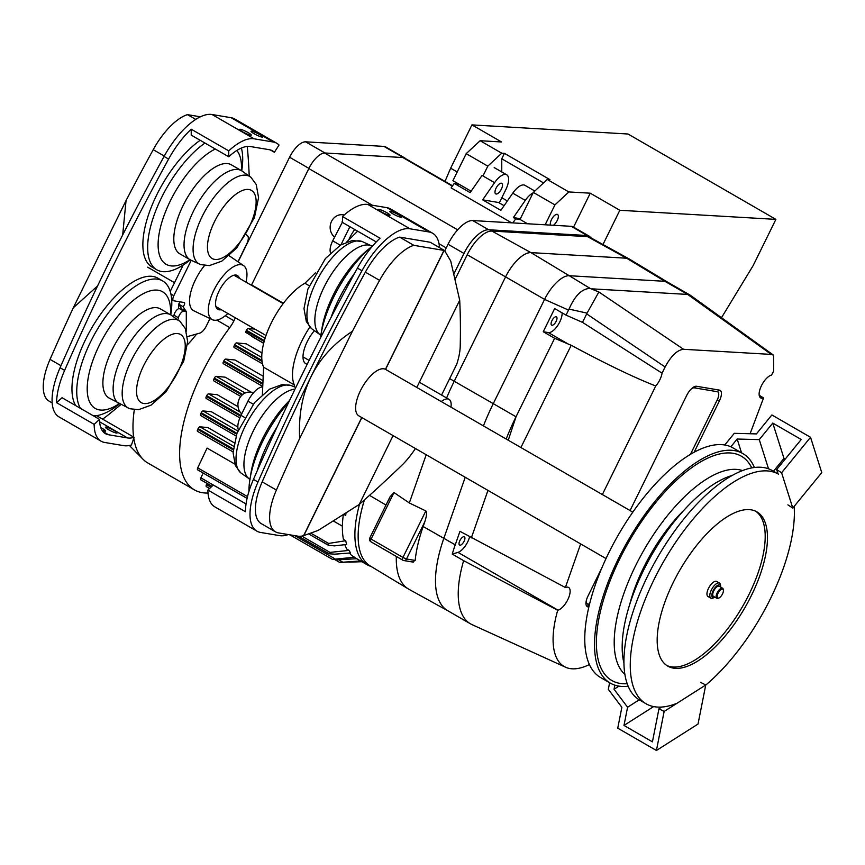 <?xml version="1.0" encoding="UTF-8"?>
<svg xmlns="http://www.w3.org/2000/svg" width="865" height="865" viewBox="0 0 865 865"><rect width="100%" height="100%" fill="white"/><g stroke="black" fill="none" stroke-linecap="round" stroke-linejoin="round"><path stroke-width="1.3" d="M741.532 452.817L737.164 439.031L759.265 439.625L772.769 423.082L801.206 439.496L776.673 469.554L781.592 472.766L792.794 508.069L821.75 472.593L810.537 437.29L771.861 414.962L756.399 433.916L734.288 433.322L724.762 444.988M781.592 472.766L810.537 437.29M618.951 686.129L614.031 689.254L627.59 707.224L623.989 725.432L652.426 741.846L658.968 708.77L664.136 711.452L656.427 750.485L617.751 728.157L621.87 707.3L608.311 689.34L609.62 682.734M614.031 689.254L614.842 685.156M737.164 439.031L730.828 446.794M627.59 707.224L639.224 699.828M776.673 469.554L778.057 473.89M772.769 423.082L783.982 458.385L785.204 459.099M787.885 504.868L792.794 508.069M773.472 471.252L783.982 458.385M759.265 439.625L768.531 468.808M700.563 682.323L705.743 684.994L698.023 724.037L656.427 750.485M664.136 711.452L705.743 684.994M658.968 708.77L661.682 707.051M623.989 725.432L653.626 706.586M239.367 278.314A19.538 8.239 120 0 0 237.399 275.524A19.538 8.239 120 0 0 236.167 275.081A19.538 8.239 120 0 0 219.753 289.656A19.538 8.239 120 0 0 217.85 309.367A19.538 8.239 120 0 0 221.256 309.681M183.196 265.036L170.232 291.386M180.017 301.842A2.649 1.114 -60 0 1 178.579 304.134L178.579 308.719M183.867 311.173L186.289 311.573L181.845 309.01L179.423 308.61L183.867 311.173A5.309 2.238 120 0 0 178.406 317.747A76.055 32.07 -60 0 1 177.952 319.736M178.406 317.747L173.962 315.174A5.309 2.238 -60 0 1 179.423 308.61M173.962 315.174A76.055 32.07 -60 0 1 173.627 316.655M191.197 260.376L173.811 295.7A5.309 2.238 120 0 0 173.487 300.685A5.309 2.238 120 0 0 173.822 300.804L184.18 302.534A2.649 1.114 -60 0 1 184.342 302.599A2.649 1.114 -60 0 1 184.483 304.35A2.649 1.114 -60 0 1 183.023 306.697L186.289 311.573L186.321 331.219M187.435 336.593L199.674 333.144A8.845 3.73 120 0 0 206.324 326.019L210 318.547M183.023 306.697L178.579 304.134L181.845 309.01M237.951 261.76L246.72 243.93A8.845 3.73 120 0 0 247.552 235.842L246.266 234.642M204.54 265.533A32.816 13.84 120 0 0 193.847 310.805L212.39 319.693A31.227 13.17 120 0 0 227.863 313.487M245.974 282.131A31.227 13.17 120 0 0 243.606 265.631A31.227 13.17 120 0 0 241.281 264.701A31.227 13.17 120 0 0 214.801 288.434A31.227 13.17 120 0 0 212.39 319.693M450.957 407.145A18.111 7.634 120 0 0 449.011 399.349A18.111 7.634 120 0 0 447.865 398.949A18.111 7.634 120 0 0 441.28 401.555M714.987 597.218A7.244 3.049 -60 0 1 714.328 597.553L712.792 598.148A8.693 3.665 -60 0 1 710.825 598.158L707.981 596.515A8.693 3.665 -60 0 1 708.511 588.351A8.693 3.665 -60 0 1 716.663 581.464L719.507 583.107A8.693 3.665 -60 0 1 720.491 584.816L720.74 586.448A7.244 3.049 -60 0 1 720.783 587.184M710.825 598.158A8.693 3.665 -60 0 1 711.354 589.995A8.693 3.665 -60 0 1 719.507 583.107M714.328 597.553A7.244 3.049 -60 0 1 713.128 590.752A7.244 3.049 -60 0 1 717.701 585.302A7.244 3.049 -60 0 1 720.74 586.448M718.545 598.072A5.796 2.444 -60 0 1 718.134 598.266A5.796 2.444 -60 0 1 716.815 598.277L713.409 596.309A5.796 2.444 -60 0 1 713.766 590.86A5.796 2.444 -60 0 1 719.204 586.265L722.61 588.243A5.796 2.444 -60 0 1 723.259 589.379A5.796 2.444 -60 0 1 723.302 589.833M722.502 593.963A5.071 2.141 -60 0 1 718.902 597.975A5.071 2.141 -60 0 1 718.437 592.514A5.071 2.141 -60 0 1 723.389 590.2A5.071 2.141 -60 0 1 722.502 593.963M716.815 598.277A5.796 2.444 -60 0 1 717.604 592.038A5.796 2.444 -60 0 1 722.61 588.243M606.019 558.563L358.813 415.838A26.793 11.299 -60 0 1 362.316 387.174A26.793 11.299 -60 0 1 385.455 369.333L632.823 512.145M393.088 435.625L359.213 504.49L318.19 530.396L303.604 535.662A49.251 20.771 -60 0 1 297.625 536.127L278.562 532.927A49.251 20.771 -60 0 1 275.47 531.834A49.251 20.771 -60 0 1 276.4 490.066A1150.115 484.951 -60 0 1 299.647 438.49C298.49 415.081 302.318 394.44 311.108 376.556A1150.115 484.951 -60 0 1 365.365 272.161A49.251 20.771 -60 0 1 399.619 237.118L413.838 245.336L444.556 250.526L450.73 261.046L459.704 300.252L416.811 387.433M444.556 250.526L430.208 242.254L399.619 237.118M372.826 245.725A76.769 32.373 120 0 0 372.155 246.266L366.944 250.526A67.351 28.404 120 0 0 340.734 281.558A67.351 28.404 120 0 0 335.728 290.229A67.351 28.404 120 0 0 321.953 328.451L320.872 335.09A76.769 32.373 120 0 0 320.45 337.988M340.734 281.558L340.107 282.574A51.424 21.679 120 0 0 336.29 289.191L335.728 290.229M248.936 491.461A76.769 32.373 -60 0 1 249.963 479.199L251.045 472.56A67.351 28.404 -60 0 1 264.82 434.338A67.351 28.404 -60 0 1 269.815 425.667A67.351 28.404 -60 0 1 289.559 400.484M264.82 434.338L265.371 433.3A51.424 21.679 -60 0 1 269.199 426.683L269.815 425.667M275.47 531.834L261.252 523.617A49.251 20.771 -60 0 1 262.181 481.859A1150.115 484.951 -60 0 1 311.108 376.556C319.909 358.683 333.674 343.589 352.401 331.284A1150.115 484.951 -60 0 1 379.584 280.368A49.251 20.771 -60 0 1 413.838 245.336M352.401 331.284L299.647 438.49M666.666 665.434A89.084 37.563 120 0 0 742.581 606.452A89.084 37.563 120 0 0 755.696 511.226M751.263 509.853A89.084 37.563 120 0 0 676.419 576.285A89.084 37.563 120 0 0 667.78 666.137A89.084 37.563 120 0 0 744.851 607.771A89.084 37.563 120 0 0 756.864 511.842A89.084 37.563 120 0 0 751.263 509.853M246.125 503.441A49.251 20.771 -60 0 1 245.39 503.581M246.038 503.96L213.298 485.049L207.914 490.055A57.944 24.436 120 0 0 214.812 506.847L256.905 531.153A57.944 24.436 120 0 0 260.549 532.44L279.6 535.63A57.944 24.436 120 0 0 288.326 534.559M376.264 241.94L342.508 222.456L342.497 216.542L380.038 238.221A57.944 24.436 120 0 0 357.418 268.107A1158.808 488.617 120 0 0 253.445 479.394A57.944 24.436 120 0 0 245.455 511.723L207.914 490.055M439.55 247.639A869.109 366.468 120 0 0 439.323 245.714A57.944 24.436 120 0 0 432.662 233.269A57.944 24.436 120 0 0 429.018 231.971L409.967 228.782A57.944 24.436 120 0 0 361.97 270.723A1158.808 488.617 120 0 0 257.997 482.021A57.944 24.436 120 0 0 256.905 531.153M342.497 216.542A57.944 24.436 -60 0 1 367.885 204.486L386.936 207.676A57.944 24.436 -60 0 1 390.58 208.962L432.662 233.269M381.346 211.86A6.52 0.919 26.2 0 0 390.05 215.223A6.52 0.919 26.2 0 0 384.611 211.514A6.52 0.919 26.2 0 0 378.351 209.471A6.52 0.919 26.2 0 0 381.346 211.86M441.572 395.056L456.731 364.252A49.251 20.771 120 0 0 460.212 346.357A860.416 362.803 120 0 0 459.704 300.252M372.155 246.266A76.769 32.373 120 0 0 320.872 335.09M354.682 273.102A76.769 32.373 120 0 0 331.046 317.444M359.213 504.49A860.416 362.803 120 0 0 401.555 465.565A49.251 20.771 120 0 0 414.876 449.324L415.308 448.448M257.219 470.83A76.769 32.373 -60 0 1 276.984 427.18M647.863 575.593A132.54 55.89 -60 0 1 772.25 470.549L778.587 474.204A132.54 55.89 -60 0 0 654.199 579.247A132.54 55.89 -60 0 0 646.058 703.775L639.722 700.109A132.54 55.89 -60 0 1 647.863 575.593M794.167 506.393A132.54 55.89 -60 0 1 705.721 685.091M677.035 703.256A132.54 55.89 -60 0 1 646.058 703.775M623.935 662.958A118.051 49.781 -60 0 1 643.495 570.457A118.051 49.781 -60 0 1 732.19 475.458M628.141 686.194A132.54 55.89 -60 0 1 610.301 683.134L600.559 677.5A132.54 55.89 -60 0 1 608.701 552.973A132.54 55.89 -60 0 1 733.087 447.94L742.84 453.563A132.54 55.89 -60 0 1 754.41 467.489M610.301 683.134A132.54 55.89 -60 0 1 628.174 540.409A132.54 55.89 -60 0 1 742.84 453.563M627.19 683.707A129.512 54.614 -60 0 1 629.277 541.047A129.512 54.614 -60 0 1 751.782 467.9M624.876 674.343A118.051 49.781 -60 0 1 644.187 549.653A118.051 49.781 -60 0 1 742.516 470.582M249.963 479.199A76.769 32.373 -60 0 1 288.521 402.657M392.775 213.785A6.52 0.919 26.2 0 0 401.49 217.137A6.52 0.919 26.2 0 0 396.04 213.439A6.52 0.919 26.2 0 0 389.791 211.384A6.52 0.919 26.2 0 0 392.775 213.785M114.104 430.554A6.52 0.919 26.2 0 0 105.4 427.202A6.52 0.919 26.2 0 0 108.385 429.602A6.52 0.919 26.2 0 0 117.089 432.954A6.52 0.919 26.2 0 0 114.104 430.554M102.546 419.093A57.944 24.436 120 0 0 107.455 415.535A869.109 366.468 120 0 0 120.711 404.712M122.668 235.031L126.041 200.594A1150.115 484.951 -60 0 1 153.224 149.677A49.251 20.771 -60 0 1 187.478 114.645L200.377 116.807M195.739 119.413L187.478 114.645M276.832 143.298A57.944 24.436 -60 0 1 279.049 145.006L274.378 152.283A49.251 20.771 120 0 0 272.486 150.824A49.251 20.771 120 0 0 269.393 149.721L250.331 146.531A49.251 20.771 120 0 0 228.76 156.781L228.749 150.878A57.944 24.436 -60 0 1 254.126 138.811L273.189 142.001A57.944 24.436 -60 0 1 276.832 143.298L234.75 118.992A57.944 24.436 120 0 0 231.096 117.705L212.044 114.515A57.944 24.436 120 0 0 164.047 156.457A1158.808 488.617 120 0 0 60.074 367.744A57.944 24.436 120 0 0 58.982 416.876L101.064 441.182A57.944 24.436 120 0 0 104.708 442.469L123.771 445.659A57.944 24.436 120 0 0 131.469 444.934L134.118 437.322A49.251 20.771 -60 0 1 127.566 437.939L108.514 434.749A49.251 20.771 -60 0 1 105.411 433.657A49.251 20.771 -60 0 1 99.551 419.374L94.166 424.38A57.944 24.436 120 0 0 101.064 441.182M80.434 408.345A76.769 32.373 -60 0 1 100.913 323.586A76.769 32.373 -60 0 1 162.652 280.93A76.769 32.373 -60 0 1 170.794 314.903M119.381 403.966A76.769 32.373 -60 0 1 93.431 415.849M75.644 405.577A76.769 32.373 -60 0 1 96.123 320.818A76.769 32.373 -60 0 1 157.873 278.173L162.652 280.93M119.067 403.793A67.351 28.404 -60 0 1 99.453 409.913A67.351 28.404 -60 0 1 114.288 320.688A67.351 28.404 -60 0 1 170.492 314.73M204.973 143.049A76.769 32.373 120 0 0 155.257 212.012A76.769 32.373 120 0 0 156.792 269.793A76.769 32.373 120 0 0 190.289 259.857M241.713 170.794A76.769 32.373 120 0 0 241.367 148.045M215.288 149.007A67.351 28.404 120 0 0 160.079 228.922A67.351 28.404 120 0 0 189.976 259.684M241.4 170.621A67.351 28.404 120 0 0 236.815 150.478M228.111 163.669A51.424 21.679 120 0 0 184.915 202.01A51.424 21.679 120 0 0 179.931 253.878L190.159 259.792A51.424 21.679 120 0 1 195.144 207.924A51.424 21.679 120 0 1 238.351 169.583A51.424 21.679 120 0 1 241.584 170.719L231.344 164.815A51.424 21.679 120 0 0 228.111 163.669M129.707 408.713L109.012 397.986A51.424 21.679 -60 0 1 113.996 346.119A51.424 21.679 -60 0 1 157.203 307.778A51.424 21.679 -60 0 1 160.436 308.924L170.675 314.828L180.071 321.477L185.315 328.592L187.662 341.534L183.748 361.029L166.21 391.64L151.083 405.134L138.519 409.696L129.707 408.713A50.516 21.301 -60 0 1 132.172 358.802A50.516 21.301 -60 0 1 175.53 319.38A50.516 21.301 -60 0 1 180.071 321.477M200.183 140.292A76.769 32.373 120 0 0 150.478 209.244A76.769 32.373 120 0 0 152.013 267.036L156.792 269.793M101.951 430.143A6.52 0.919 26.2 0 0 105.66 431.04A6.52 0.919 26.2 0 0 102.665 428.64A6.52 0.919 26.2 0 0 100.783 427.624M242.568 131.75A6.52 0.919 -153.8 0 1 239.583 129.35A6.52 0.919 -153.8 0 1 245.833 131.404A6.52 0.919 -153.8 0 1 251.283 135.102A6.52 0.919 -153.8 0 1 242.568 131.75M254.007 133.664A6.52 0.919 -153.8 0 1 251.012 131.264A6.52 0.919 -153.8 0 1 257.273 133.318A6.52 0.919 -153.8 0 1 262.711 137.016A6.52 0.919 -153.8 0 1 254.007 133.664M274.378 152.283L270.28 149.915M187.5 344.67A57.944 24.436 120 0 0 196.636 333.998M249.207 175.909A869.109 366.468 120 0 0 247.271 146.434M228.76 156.781L191.219 135.113L191.208 129.199A57.944 24.436 120 0 0 168.599 159.084A1158.808 488.617 120 0 0 64.626 370.371A57.944 24.436 120 0 0 56.625 402.712L62.01 397.705L99.551 419.374M134.118 437.322L96.577 415.643A49.251 20.771 -60 0 1 94.112 416.238M228.749 150.878L191.208 129.199M94.166 424.38L56.625 402.712M126.041 200.594L73.287 307.799L97.55 285.991M52.181 402.917L49.11 401.144A49.251 20.771 -60 0 1 50.04 359.386A1150.115 484.951 -60 0 1 73.287 307.799M306.859 364.987L306.653 364.079A23.463 9.893 -60 0 1 305.788 363.7A23.463 9.893 -60 0 1 314.265 330.841M309.875 327.013A52.462 22.122 120 0 0 294.327 384.936L294.241 386.774M294.327 384.936L263.609 367.203L262.398 394.516M357.613 231.182L346.66 242.005M315.422 272.864L304.923 283.244A52.462 22.122 120 0 0 271.242 323.045A52.462 22.122 120 0 0 263.609 367.203M306.653 364.079L305.031 363.149M309.183 285.699L304.923 283.244M354.715 229.506A23.171 9.774 120 0 0 348.736 239.951M444.999 181.412L450.654 168.199L457.196 171.973M721.475 317.736L753.145 265.609L775.894 219.386L628.022 134.01L471.955 124.895L450.654 168.199M471.955 124.895L501.527 141.968L480.129 140.714L501.743 153.192L504.425 153.354L549.924 179.617L547.242 179.466L568.846 191.944L590.254 193.187L619.827 210.271L602.981 244.503M590.254 193.187L573.56 227.127M775.894 219.386L619.827 210.271M547.242 179.466L533.316 192.419L554.93 204.897L545.134 224.792M568.846 191.944L554.93 204.897M553.416 225.278A6.52 2.746 120 0 0 557.687 219.429A6.52 2.746 120 0 0 557.579 214.466A6.52 2.746 120 0 0 557.168 214.325A6.52 2.746 120 0 0 552.173 218.348A6.52 2.746 120 0 0 550.508 225.105M527.52 223.765L520.027 219.44L533.316 192.419M504.425 153.354L501.754 158.792L543.534 182.915M501.776 171.962L501.754 158.792M501.841 197.75L507.377 200.95M501.743 153.192L487.817 166.145L482.984 175.973M480.129 140.714L466.203 153.667L452.914 180.688L471.133 191.208M466.203 153.667L487.817 166.145M556.13 316.752A4.779 2.011 120 0 0 552.097 320.353A4.779 2.011 120 0 0 551.686 325.154A4.779 2.011 120 0 0 555.795 322.007A4.779 2.011 120 0 0 556.465 316.871A4.779 2.011 120 0 0 556.13 316.752M750.085 433.743L763.557 397.954L762.865 398.105A13.04 5.493 -60 0 1 761.492 398.181A13.04 5.493 -60 0 1 760.67 397.889A13.04 5.493 -60 0 1 761.308 385.995A13.04 5.493 -60 0 1 771.526 375.086L773.656 371.107L773.548 355.191L771.299 354.412L683.555 349.287C677.284 349.925 671.143 355.818 665.109 366.976L662.06 373.183L582.491 322.364L587.054 313.141L569.04 309.097L568.521 310.092L544.572 299.398A28.967 12.218 -60 0 1 569.246 275.719L590.125 288.423C582.037 288.575 575.009 295.462 569.04 309.097M601.997 567.591L587.962 596.115A11.202 4.725 120 0 0 586.254 600.786A11.202 4.725 120 0 0 587.973 606.884L588.838 607.035M586.459 599.964A8.693 3.665 120 0 0 587.93 603.997L589.508 604.267M690.454 454.33L717.182 400.03A8.693 3.665 120 0 0 717.161 391.672L694.303 387.834A8.693 3.665 120 0 0 691.048 389.153M771.299 354.412L687.707 294.446L690.324 295.246L773.548 355.191M580.653 543.912L565.375 587.519L566.078 587.313A13.04 5.493 -60 0 1 568.586 587.454A13.04 5.493 -60 0 1 568.089 599.067A13.04 5.493 -60 0 1 558.066 610.171L557.709 610.279A92.955 39.195 120 0 0 565.569 667.229A92.955 39.195 120 0 0 589.4 664.547M662.06 373.183A13.04 5.493 -60 0 1 655.757 385.985L602.343 494.553M694.141 452.233L719.41 400.873A11.202 4.725 120 0 0 719.399 390.104L696.53 386.266A11.202 4.725 120 0 0 691.665 388.569A11.202 4.725 120 0 0 686.724 395.392L630.055 510.555M590.125 288.423L598.872 291.981L587.054 313.141M565.375 587.519L459.964 531.326L455.239 544.831A102.849 43.369 120 0 0 452.254 554.097L457.974 552.378A13.04 5.493 120 0 0 469.576 536.873M464.062 536.7A4.779 2.011 120 0 0 460.029 540.301A4.779 2.011 120 0 0 459.607 545.101A4.779 2.011 120 0 0 463.716 541.955A4.779 2.011 120 0 0 464.397 536.83A4.779 2.011 120 0 0 464.062 536.7M687.707 294.446L664.915 281.309L569.246 275.719L664.915 281.309A28.967 12.218 -60 0 1 667.412 282.022L690.324 295.246M448.048 610.874A102.849 43.369 -60 0 1 443.864 538.257L465.219 477.275L443.864 538.257A102.849 43.369 120 0 0 447.735 610.701L470.484 623.827A102.849 43.369 -60 0 1 463.629 560.661L557.709 610.279M508.252 440.231L516.016 416.779L493.266 403.641A134.713 56.798 120 0 0 483.416 425.894A134.713 56.798 -60 0 1 493.266 403.641L544.572 299.398L493.266 403.641L454.222 381.249A135.567 57.166 120 0 0 446.61 397.965M582.491 322.364L566.034 315.13L554.66 308.567L543.263 331.728L548.345 332.571A13.04 5.493 120 0 0 557.417 325.932A13.04 5.493 120 0 0 562.099 312.86M506.166 439.031A134.713 56.798 -60 0 1 516.016 416.779L554.638 338.291L571.214 345.276C606.192 364.068 634.369 377.637 655.757 385.985M592.114 288.856L687.664 294.435M566.034 315.13L568.521 310.092M565.569 667.229L472.063 624.638A102.849 43.369 -60 0 1 470.484 623.827M452.254 554.097L463.629 560.661M763.557 397.954L759.189 395.219M520.903 447.529L571.214 345.276M471.339 537.9L487.968 490.401M543.263 331.728L554.638 338.291M396.321 556.465A103.703 43.726 120 0 0 408.334 588.935L370.09 565.861A102.849 43.369 -60 0 1 364.435 499.884M408.334 588.935A103.703 43.726 120 0 0 408.94 589.281L447.886 610.787M455.25 279.071L467.219 254.743A28.967 12.218 -60 0 1 491.904 231.063L587.562 236.653A28.967 12.218 -60 0 1 589.984 237.324L629.082 258.905A29.832 12.575 120 0 0 626.595 258.213L530.937 252.623A29.832 12.575 120 0 0 505.517 277.005L454.222 381.249L449.67 378.611M426.207 454.741L409.318 502.954L425.839 510.945C427.04 512.253 426.694 515.864 424.802 521.79L406.496 558.995L415.178 560.444A103.303 43.553 -60 0 1 423.147 526.515L424.802 521.79M587.562 236.653L626.595 258.213L664.915 281.309A28.967 12.218 -60 0 1 667.499 282.077L629.255 259.003A29.832 12.575 120 0 0 629.082 258.905M467.219 254.743L544.572 299.398A28.967 12.218 -60 0 1 569.246 275.719L530.937 252.623L491.904 231.063M415.178 560.444L412.637 561.872M388.396 500.77L390.05 496.78L393.986 492.563L409.318 502.954M403.274 157.571L383.941 146.401A18.835 7.936 -60 0 1 384.384 146.455A18.835 7.936 -60 0 1 385.574 146.877L404.907 158.036A18.835 7.936 120 0 0 403.717 157.614A18.835 7.936 120 0 0 403.274 157.571L324.97 152.997A18.835 7.936 120 0 0 308.924 168.383L251.412 285.266M405.804 158.782A18.835 7.936 120 0 0 404.907 158.036M308.924 168.383L289.58 157.225L238.102 261.857M289.58 157.225A18.835 7.936 -60 0 1 305.626 141.828L324.97 152.997M383.941 146.401L305.626 141.828M208.033 493.039A124.571 52.527 -60 0 1 194.463 489.904L147.818 462.98A124.571 52.527 -60 0 1 143.028 459.261A124.571 52.527 -60 0 1 133.794 438.263M133.621 437.03A124.571 52.527 -60 0 1 134.324 409.718M235.388 317.833L233.95 320.753A18.835 7.936 -60 0 1 229.766 327.597L216.812 320.115M194.463 489.904A124.571 52.527 -60 0 1 229.766 327.597M251.683 336.388L263.652 343.318L245.682 332.301A2.173 0.919 -60 0 1 246.071 331.046L246.449 330.279A2.173 0.919 -60 0 1 248.32 328.495L254.937 329.122M298.49 536.235L329.187 553.773L334.712 554.173L350.606 552.94A102.849 43.369 -60 0 1 349.049 550.389L346.768 549.08A102.849 43.369 -60 0 1 344.875 544.68M359.548 504.187A102.849 43.369 120 0 0 367.138 564.737A102.849 43.369 120 0 0 371.009 566.424M343.913 514.502L345.686 515.356A102.849 43.369 -60 0 1 346.022 513.14M309.454 534.397L328.668 545.307L334.474 545.869L346.66 544.474A102.849 43.369 -60 0 1 345.719 540.712L343.448 539.392A102.849 43.369 -60 0 1 343.297 514.891M289.851 534.819L332.495 559.406L338.226 559.785L356.683 558.704A102.849 43.369 -60 0 1 354.564 557.233L352.293 555.914A102.849 43.369 -60 0 1 349.395 553.038M247.087 498.359L197.75 469.879A2.173 0.919 -60 0 1 197.62 469.836A2.173 0.919 -60 0 1 197.717 467.857L207.081 448.07L234.772 464.062M333.512 521.065L342.389 526.19M197.555 431.408L233.096 451.93L197.663 431.451A2.173 0.919 120 0 1 197.555 431.408A2.173 0.919 120 0 1 197.696 429.364L198.074 428.597A2.173 0.919 120 0 1 199.945 426.813L207.838 427.559L234.264 442.815M200.691 415.546L236.069 435.971L200.799 415.589A2.173 0.919 120 0 1 200.691 415.546A2.173 0.919 120 0 1 200.831 413.502L201.21 412.724A2.173 0.919 120 0 1 203.08 410.951L211.363 411.729L237.853 427.018M239.854 417.871L206.313 398.506A2.173 0.919 120 0 1 206.205 398.473A2.173 0.919 120 0 1 206.346 396.43L206.724 395.651A2.173 0.919 120 0 1 208.595 393.878L217.212 394.678L238.048 406.712M240.773 396.451L213.969 380.968A2.173 0.919 120 0 1 213.86 380.924A2.173 0.919 120 0 1 214.001 378.892L214.379 378.113A2.173 0.919 -60 0 1 216.25 376.34L225.181 377.172L251.326 392.267M223.321 363.689L262.755 386.46L223.429 363.733A2.173 0.919 -60 0 1 223.321 363.689A2.173 0.919 -60 0 1 223.451 361.646L223.84 360.878A2.173 0.919 -60 0 1 225.711 359.094L234.966 359.97L263.209 376.275M234.177 347.514L262.484 363.862L234.274 347.546A2.173 0.919 -60 0 1 234.177 347.514A2.173 0.919 -60 0 1 234.307 345.47L234.685 344.692A2.173 0.919 -60 0 1 236.556 342.918L246.179 343.816L261.965 352.942M211.99 486.26L200.929 479.87A2.173 0.919 -60 0 1 200.788 479.826A2.173 0.919 -60 0 1 200.896 477.848L203.167 473.036M328.408 553.47L330.008 552.4L349.049 550.389M209.622 488.466L206.476 486.649A2.173 0.919 -60 0 1 206.346 486.606A2.173 0.919 -60 0 1 206.443 484.627L207.016 483.416M332.495 559.406L354.564 557.233M361.494 561.482L339.75 562.434L360.575 560.952M339.75 562.434L335.177 559.817M361.916 561.72L349.438 562.153M327.705 544.907L328.635 543.436L345.719 540.712M444.826 250.785L448.048 244.244A28.967 12.218 -60 0 1 472.733 220.564L571.224 226.316A21.722 9.158 -60 0 1 573.095 226.857L589.022 236.059A21.722 9.158 -60 0 1 590.579 237.648M453.984 273.74L463.964 253.445A28.967 12.218 -60 0 1 488.649 229.766L587.14 235.518A21.722 9.158 -60 0 1 589.022 236.059M499.267 202.907L505.733 189.781A15.938 6.715 120 0 0 506.717 174.806A15.938 6.715 120 0 0 494.564 182.666L482.054 175.444L470.149 192.614L454.233 183.423L459.034 184.223M511.648 222.846L451.13 187.9L454.233 183.423M520.362 218.737L513.378 217.569L525.271 200.399A15.938 6.715 -60 0 1 533.1 192.873M520.46 219.688L515.648 218.877L512.859 222.911M515.648 218.877L513.378 217.569M494.564 182.666L482.67 199.837L500.867 210.346L512.761 193.176A15.938 6.715 -60 0 1 524.914 185.315L534.808 191.024M482.67 199.837L498.554 202.496L504.09 205.697M501.408 183.196A6.087 2.563 120 0 0 496.294 187.737A6.087 2.563 120 0 0 495.699 193.879A6.087 2.563 120 0 0 500.965 189.889A6.087 2.563 120 0 0 501.786 183.337A6.087 2.563 120 0 0 501.408 183.196M344.183 215.017A12.315 11.029 -80.5 0 0 343.243 214.812A12.315 11.029 -80.5 0 0 331.079 222.424A12.315 11.029 -80.5 0 0 334.571 237.032M253.369 392.915A12.315 11.029 -80.5 0 0 251.012 392.213A12.315 11.029 -80.5 0 0 239.021 399.403A12.315 11.029 -80.5 0 0 241.703 413.892M330.571 252.958A14.489 6.109 -60 0 1 332.701 240.827L340.269 245.195M251.596 284.888L283.428 303.269M342.508 221.937L332.701 240.827M342.108 221.71A14.489 6.109 -60 0 1 342.508 220.943M349.871 226.706L340.994 244.752M262.733 386.958A17.386 7.331 120 0 0 247.963 401.165L240.978 415.351A17.386 7.331 120 0 0 238.329 429.678M170.913 294.024L173.811 295.7M629.774 604.257A99.226 41.834 -60 0 1 643.787 567.245A99.226 41.834 -60 0 1 684.269 509.863M444.113 250.418L385.563 369.398M361.851 417.59L303.766 535.64M443.983 250.385L385.455 369.333M372.274 246.179A51.424 21.679 120 0 0 369.16 245.098A51.424 21.679 120 0 0 326.04 283.298A51.424 21.679 120 0 0 320.85 335.242M311.573 328.668L306.329 321.553L303.983 308.61L307.897 289.115L325.435 258.505L340.572 245.011L352.185 240.567L361.948 241.432A50.516 21.301 120 0 0 360.283 241A50.516 21.301 120 0 0 318.807 276.908A50.516 21.301 120 0 0 311.551 328.646L320.969 335.306M361.743 417.525L303.604 535.662M250.061 479.415L240.665 472.777A50.516 21.301 -60 0 1 248.893 419.244A50.516 21.301 -60 0 1 291.116 385.574M249.942 479.351A51.424 21.679 -60 0 1 253.51 430.521A51.424 21.679 -60 0 1 294.954 389.12M257.997 482.021L253.445 479.394M361.97 270.723L357.418 268.107M409.967 228.782L367.885 204.486M365.365 272.161L379.584 280.368M262.181 481.859L276.4 490.066M429.018 231.971L386.936 207.676M164.263 156.057L153.224 149.677M178.071 333.631A39.314 16.576 -60 0 1 167.226 388.526A39.314 16.576 -60 0 1 137.362 383.519A39.314 16.576 -60 0 1 178.071 333.631M248.979 189.522A39.314 16.576 120 0 0 208.27 239.41A39.314 16.576 120 0 0 238.135 244.417A39.314 16.576 120 0 0 248.979 189.522M246.439 175.271A50.516 21.301 120 0 0 203.08 214.693A50.516 21.301 120 0 0 200.615 264.603L209.406 265.587L221.786 261.154L236.707 248.017L254.451 217.526L258.57 197.663L256.235 184.504L250.98 177.368A50.516 21.301 120 0 0 246.439 175.271M119.186 403.858A51.424 21.679 -60 0 1 124.279 351.947A51.424 21.679 -60 0 1 167.442 313.692A51.424 21.679 -60 0 1 170.686 314.838M231.096 117.705L273.189 142.001M212.044 114.515L254.126 138.811M164.047 156.457L168.599 159.084M60.074 367.744L64.626 370.371M108.514 434.749L102.913 431.516M127.566 437.939L99.637 421.817M60.983 365.7L50.04 359.386M665.109 366.976L586.665 313.887M587.93 603.997L587.973 606.884M598.872 291.981L683.555 349.287M717.182 400.03L719.41 400.873M568.824 344.4L548.345 332.571M455.239 544.831L423.147 526.515M762.865 398.105L759.384 396.105M558.066 610.171L457.974 552.378M694.303 387.834L696.53 386.266M717.161 391.672L719.399 390.104M385.985 505.052L369.506 495.364M370.09 537.976L371.096 539.079A2.898 1.222 120 0 0 370.923 541.793A2.898 1.222 120 0 0 371.096 541.858L402.625 560.055M393.986 492.563L371.096 539.079L402.949 557.46L425.839 510.945M390.05 496.78L369.766 538.008A2.898 2.898 0 0 0 370.923 541.793L402.766 560.185A2.898 2.898 0 0 0 403.739 560.531A2.898 2.595 -80.5 0 1 402.949 560.25A2.898 1.222 -60 0 1 402.766 560.185A2.898 1.222 -60 0 1 402.949 557.46L406.496 558.995A2.898 2.595 -80.5 0 1 403.739 560.531L413.384 562.153M225.268 315.747L233.95 320.753M200.896 477.848L245.433 503.571M301.744 536.084L330.008 552.4M206.443 484.627L210.941 487.233M294.814 535.651L334.712 558.693M338.593 559.763L342.529 562.034M335.242 559.817L339.642 562.369M452.352 186.126L402.841 157.538M225.711 359.094L263.014 380.643M223.84 360.878L262.895 383.422M198.074 428.597L233.301 448.924M199.945 426.813L233.637 446.264M197.696 429.364L233.215 449.876M248.32 328.495L265.112 338.193M309.486 534.386L327.132 544.572M197.717 467.857L247.498 496.596M311.638 533.629L328.635 543.436M298.544 536.235L327.986 553.232M214.001 378.892L242.038 395.078M587.14 235.518L571.224 226.316M463.964 253.445L448.048 244.244M324.559 152.986L457.65 229.82M512.761 193.176L525.271 200.399M446.254 247.898L439.009 243.725M372.35 205.232L308.837 168.567M246.449 330.279L264.376 340.626M246.071 331.046L264.139 341.48M236.556 342.918L261.771 357.472M234.685 344.692L261.933 360.424M234.307 345.47L262.052 361.483M201.21 412.724L236.945 433.354M203.08 410.951L237.81 430.997M200.831 413.502L236.653 434.187M223.451 361.646L262.852 384.395M216.25 376.34L245.119 393.002M214.379 378.113L242.73 394.483M208.595 393.878L240.135 412.086M488.649 229.766L472.733 220.564M289.926 534.83L332.225 559.255M240.978 415.351L244.341 417.287M206.346 396.43L240.578 416.195M206.724 395.651L240.957 415.416M253.218 404.204L247.963 401.165M173.487 300.685L171.681 299.636M243.606 265.631L229.138 255.726M147.666 267.188L174.514 282.682M215.882 306.578L265.998 335.512M302.988 356.867L309.129 360.413M233.993 275.211L283.169 303.604M419.363 382.233L449.011 399.349M723.389 590.2L723.259 589.379M718.902 597.975L718.134 598.266M361.948 241.432L372.393 246.244M240.665 472.777L235.421 465.662L233.074 452.719L236.988 433.224L254.526 402.614L269.653 389.12L282.217 384.557L291.029 385.541L295.83 387.466M200.615 264.603L190.159 259.792M250.98 177.368L241.584 170.719M102.967 418.811L104.189 420.044M129.372 445.475L143.028 459.261M248.114 240.016L248.763 240.189M367.138 564.737L356.672 558.704M211.968 486.281L200.788 479.826M247.076 498.391L197.62 469.836M213.86 380.924L240.762 396.462M494.196 167.583L506.717 174.806M403.814 157.635L452.59 185.791M343.243 214.812L344.227 214.974M253.607 392.645L251.012 392.213M209.6 488.487L206.346 486.606M206.205 398.473L239.843 417.892"/></g></svg>
